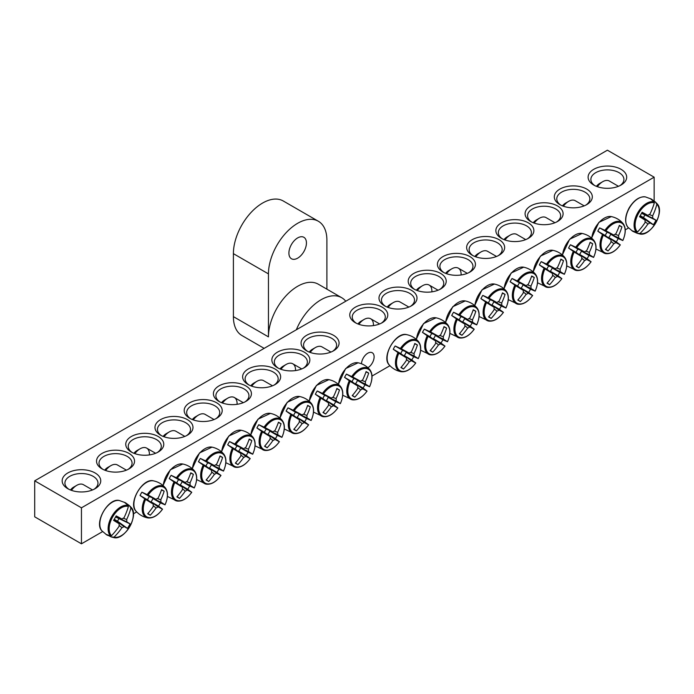 <?xml version="1.0" encoding="UTF-8"?>
<svg xmlns="http://www.w3.org/2000/svg" width="694" height="694" viewBox="0 0 694 694"><rect width="100%" height="100%" fill="white"/><g stroke="black" fill="none" stroke-linecap="round" stroke-linejoin="round"><path stroke-width="1.04" d="M103.033 469.413A16.526 9.543 180 0 1 99.008 463.176A16.526 9.543 180 0 1 109.218 454.362A16.526 9.543 180 0 1 127.228 456.426A16.526 9.543 180 0 1 132.068 463.176A16.526 9.543 180 0 1 128.043 469.413M628.564 227.944L625.242 229.853M389.933 365.712L372.01 376.061M136.701 511.912L133.387 513.829M102.617 531.595L81.45 543.81L34.7 516.822L34.7 480.829L81.45 507.826L654.147 177.178L607.397 150.19L34.7 480.829M128.98 453.39A19.007 10.974 0 0 0 102.096 453.39A19.007 10.974 0 0 0 102.096 468.91A19.007 10.974 0 0 0 128.98 468.91A19.007 10.974 0 0 0 128.98 453.39M158.197 436.517A19.007 10.974 0 0 0 131.322 436.517A19.007 10.974 0 0 0 131.322 452.037A19.007 10.974 0 0 0 158.197 452.037A19.007 10.974 0 0 0 158.197 436.517M216.641 402.78A19.007 10.974 0 0 0 189.757 402.78A19.007 10.974 0 0 0 189.757 418.3A19.007 10.974 0 0 0 216.641 418.3A19.007 10.974 0 0 0 216.641 402.78M275.076 369.043A19.007 10.974 0 0 0 248.192 369.043A19.007 10.974 0 0 0 248.192 384.563A19.007 10.974 0 0 0 275.076 384.563A19.007 10.974 0 0 0 275.076 369.043M333.519 335.306A19.007 10.974 0 0 0 306.635 335.306A19.007 10.974 0 0 0 306.635 350.826A19.007 10.974 0 0 0 333.519 350.826A19.007 10.974 0 0 0 333.519 335.306M530.65 221.49A19.007 10.974 0 0 0 557.534 221.49A19.007 10.974 0 0 0 557.534 205.971A19.007 10.974 0 0 0 530.65 205.971A19.007 10.974 0 0 0 530.65 221.49L530.65 221.49M472.206 255.227A19.007 10.974 0 0 0 499.09 255.227A19.007 10.974 0 0 0 499.09 239.708A19.007 10.974 0 0 0 472.206 239.708A19.007 10.974 0 0 0 472.206 255.227L472.206 255.227M413.771 288.964A19.007 10.974 0 0 0 440.655 288.964A19.007 10.974 0 0 0 440.655 273.445A19.007 10.974 0 0 0 413.771 273.445A19.007 10.974 0 0 0 413.771 288.964L413.771 288.964M355.337 322.71A19.007 10.974 0 0 0 382.212 322.71A19.007 10.974 0 0 0 382.212 307.19A19.007 10.974 0 0 0 355.337 307.19A19.007 10.974 0 0 0 355.328 322.71A19.007 10.974 0 0 0 355.337 322.71M593.76 185.055A19.285 11.13 0 0 0 621.035 185.055A19.285 11.13 0 0 0 621.035 169.31A19.285 11.13 0 0 0 593.76 169.31A19.285 11.13 0 0 0 593.76 185.055L593.76 185.055M67.812 488.706A19.285 11.13 0 0 0 95.087 488.706A19.285 11.13 0 0 0 95.087 472.961A19.285 11.13 0 0 0 67.812 472.961A19.285 11.13 0 0 0 67.812 488.706L67.812 488.706M384.554 305.837A19.007 10.974 0 0 0 411.438 305.837A19.007 10.974 0 0 0 411.429 290.318A19.007 10.974 0 0 0 384.554 290.318A19.007 10.974 0 0 0 384.554 305.837L384.554 305.837M442.989 272.1A19.007 10.974 0 0 0 469.873 272.1A19.007 10.974 0 0 0 469.873 256.58A19.007 10.974 0 0 0 442.989 256.58A19.007 10.974 0 0 0 442.989 272.1L442.989 272.1M501.432 238.363A19.007 10.974 0 0 0 528.308 238.363A19.007 10.974 0 0 0 528.308 222.843A19.007 10.974 0 0 0 501.432 222.843A19.007 10.974 0 0 0 501.432 238.363L501.432 238.363M559.867 204.617A19.007 10.974 0 0 0 586.751 204.617A19.007 10.974 0 0 0 586.751 189.098A19.007 10.974 0 0 0 559.867 189.098A19.007 10.974 0 0 0 559.867 204.617L559.867 204.617M304.293 352.17A19.007 10.974 0 0 0 277.418 352.17A19.007 10.974 0 0 0 277.418 367.69A19.007 10.974 0 0 0 304.293 367.69A19.007 10.974 0 0 0 304.293 352.17M245.858 385.916A19.007 10.974 0 0 0 218.974 385.916A19.007 10.974 0 0 0 218.974 401.436A19.007 10.974 0 0 0 245.858 401.436A19.007 10.974 0 0 0 245.858 385.916M187.423 419.653A19.007 10.974 0 0 0 160.54 419.653A19.007 10.974 0 0 0 160.54 435.173A19.007 10.974 0 0 0 187.423 435.173A19.007 10.974 0 0 0 187.423 419.653M132.259 452.549A16.526 9.543 180 0 1 128.234 446.303A16.526 9.543 180 0 1 138.436 437.489A16.526 9.543 180 0 1 156.445 439.554A16.526 9.543 180 0 1 161.286 446.303A16.526 9.543 180 0 1 157.26 452.549M161.476 435.676A16.526 9.543 180 0 1 157.451 429.439A16.526 9.543 180 0 1 167.653 420.616A16.526 9.543 180 0 1 185.662 422.689A16.526 9.543 180 0 1 190.503 429.439A16.526 9.543 180 0 1 186.478 435.676M190.694 418.812A16.526 9.543 180 0 1 186.669 412.566A16.526 9.543 180 0 1 196.87 403.752A16.526 9.543 180 0 1 214.888 405.817A16.526 9.543 180 0 1 219.729 412.566A16.526 9.543 180 0 1 215.704 418.812M219.911 401.939A16.526 9.543 180 0 1 215.886 395.693A16.526 9.543 180 0 1 226.088 386.879A16.526 9.543 180 0 1 244.106 388.952A16.526 9.543 180 0 1 248.946 395.693A16.526 9.543 180 0 1 244.921 401.939M249.129 385.066A16.526 9.543 180 0 1 245.103 378.829A16.526 9.543 180 0 1 255.314 370.015A16.526 9.543 180 0 1 273.323 372.079A16.526 9.543 180 0 1 278.164 378.829A16.526 9.543 180 0 1 274.139 385.066M278.355 368.202A16.526 9.543 180 0 1 274.33 361.956A16.526 9.543 180 0 1 284.531 353.142A16.526 9.543 180 0 1 302.541 355.207A16.526 9.543 180 0 1 307.381 361.956A16.526 9.543 180 0 1 303.356 368.202M307.572 351.329A16.526 9.543 180 0 1 303.547 345.092A16.526 9.543 180 0 1 313.749 336.269A16.526 9.543 180 0 1 331.758 338.342A16.526 9.543 180 0 1 336.607 345.092A16.526 9.543 180 0 1 332.573 351.329M560.804 205.129A16.526 9.543 180 0 1 556.779 198.883A16.526 9.543 180 0 1 573.305 189.341A16.526 9.543 180 0 1 589.839 198.883A16.526 9.543 180 0 1 585.814 205.129M531.587 221.993A16.526 9.543 180 0 1 527.561 215.756A16.526 9.543 180 0 1 544.087 206.213A16.526 9.543 180 0 1 560.622 215.756A16.526 9.543 180 0 1 556.588 221.993M502.369 238.866A16.526 9.543 180 0 1 498.344 232.62A16.526 9.543 180 0 1 514.87 223.078A16.526 9.543 180 0 1 531.396 232.62A16.526 9.543 180 0 1 527.371 238.866M473.143 255.739A16.526 9.543 180 0 1 469.118 249.493A16.526 9.543 180 0 1 485.653 239.951A16.526 9.543 180 0 1 502.178 249.493A16.526 9.543 180 0 1 498.153 255.739M443.926 272.603A16.526 9.543 180 0 1 439.901 266.366A16.526 9.543 180 0 1 456.435 256.823A16.526 9.543 180 0 1 472.961 266.366A16.526 9.543 180 0 1 468.936 272.603M414.708 289.476A16.526 9.543 180 0 1 410.683 283.23A16.526 9.543 180 0 1 427.209 273.688A16.526 9.543 180 0 1 443.744 283.23A16.526 9.543 180 0 1 439.718 289.476M385.491 306.34A16.526 9.543 180 0 1 381.466 300.103A16.526 9.543 180 0 1 397.992 290.56A16.526 9.543 180 0 1 414.518 300.103A16.526 9.543 180 0 1 410.492 306.34M361.487 363.786A8.935 5.153 -60 0 1 365.521 355.007A8.935 5.153 -60 0 1 372.262 352.76A8.935 5.153 -60 0 1 373.658 359.848A8.935 5.153 -60 0 1 367.907 367.725M356.274 323.213A16.526 9.543 180 0 1 352.248 316.976A16.526 9.543 180 0 1 368.774 307.433A16.526 9.543 180 0 1 385.3 316.976A16.526 9.543 180 0 1 381.275 323.213M68.862 489.27A16.526 9.543 180 0 1 64.924 483.085A16.526 9.543 180 0 1 81.45 473.542A16.526 9.543 180 0 1 97.975 483.085A16.526 9.543 180 0 1 94.037 489.27M594.81 185.61A16.526 9.543 180 0 1 590.872 179.425A16.526 9.543 180 0 1 607.397 169.883A16.526 9.543 180 0 1 623.923 179.425A16.526 9.543 180 0 1 619.985 185.61M81.45 507.826L81.45 543.81M654.147 200.956L654.147 177.178M107.822 535.404A18.591 10.731 -60 0 1 106.833 534.944A18.591 10.731 -60 0 1 106.685 534.857A18.591 10.731 -60 0 1 105.93 534.319L110.667 536.02L111.534 535.664A17.046 9.846 -60 0 1 112.697 516.865A17.046 9.846 -60 0 1 128.399 506.464L128.269 505.536L124.426 502.283A18.591 10.731 -60 0 1 125.267 502.664A18.591 10.731 -60 0 1 126.317 503.376L129.344 505.562L130.914 507.913A17.046 9.846 -60 0 1 129.752 526.711A17.046 9.846 -60 0 1 114.05 537.121L111.231 536.939L107.9 535.265M111.534 535.664A55.06 42.013 -60 0 0 119.212 526.087A5.465 3.158 -60 0 1 119.212 523.779A55.06 2.767 -145.9 0 1 113.59 520.379A54.323 41.449 -60 0 0 116.184 515.885A55.06 2.767 25.9 0 1 121.944 519.051A5.465 3.158 -60 0 1 123.948 517.898A55.06 42.013 -60 0 0 128.399 506.464M130.914 507.913A55.06 47.556 120 0 1 126.672 519.476A5.465 3.158 -60 0 1 126.672 521.784A55.06 2.767 25.9 0 1 130.073 523.901A54.323 46.923 120 0 1 127.479 528.394A55.06 2.767 -145.9 0 1 123.948 526.512A5.465 3.158 -60 0 1 121.944 527.666A55.06 47.556 120 0 1 114.05 537.121M123.168 518.201L126.672 519.476M71.439 490.346A13.221 7.634 -60 0 1 76.774 485.332A13.221 7.634 -60 0 1 83.384 484.672L92.519 489.947M76.774 485.332L73.659 487.127A8.814 5.092 120 0 0 70.467 489.981M114.128 519.511L123.948 526.512M121.944 527.666L119.09 525.271M119.212 523.779L113.937 519.823M126.672 521.784L115.698 516.787M115.881 516.457L121.944 519.051M130.073 523.901L115.594 516.978M127.479 528.394L117.486 521.194L118.839 518.852M114.241 519.32L117.486 521.194M650.373 198.631A18.591 10.731 -60 0 1 651.215 199.013A18.591 10.731 -60 0 1 651.362 199.091A18.591 10.731 -60 0 1 652.265 199.725L655.292 201.902L656.862 204.262A17.046 9.846 -60 0 1 655.691 223.06A17.046 9.846 -60 0 1 639.998 233.47L637.179 233.288L633.769 231.753A18.591 10.731 -60 0 1 632.633 231.206A18.591 10.731 -60 0 1 631.878 230.66L636.615 232.36L637.482 232.013A17.046 9.846 -60 0 1 638.645 213.214A17.046 9.846 -60 0 1 654.347 202.804L654.216 201.885L650.373 198.631M656.862 204.262A55.06 47.556 120 0 1 652.62 215.825A5.465 3.158 -60 0 1 652.62 218.133A55.06 2.767 25.9 0 1 656.021 220.25A54.323 46.923 120 0 1 653.427 224.743A55.06 2.767 -145.9 0 1 649.888 222.861A5.465 3.158 -60 0 1 647.892 224.015A55.06 47.556 120 0 1 639.998 233.47M647.892 224.015L645.038 221.62M637.482 232.013A55.06 42.013 -60 0 0 645.16 222.436A5.465 3.158 -60 0 1 645.16 220.128A55.06 2.767 -145.9 0 1 639.538 216.728A54.323 41.449 -60 0 0 642.132 212.234A55.06 2.767 25.9 0 1 647.892 215.4A5.465 3.158 -60 0 1 649.888 214.246A55.06 42.013 -60 0 0 654.347 202.804M597.387 186.695A13.221 7.634 -60 0 1 602.722 181.681A13.221 7.634 -60 0 1 609.332 181.021L618.467 186.296M602.722 181.681L599.607 183.476A8.814 5.092 120 0 0 596.415 186.33M641.829 212.806L647.892 215.4M649.116 214.55L652.62 215.825M652.62 218.133L641.646 213.136M645.16 220.128L639.885 216.172M640.076 215.851L649.888 222.861M656.021 220.25L641.542 213.318M653.427 224.743L643.433 217.543L644.787 215.192M640.189 215.669L643.433 217.543M393.255 349.256A18.591 10.731 -60 0 1 394.149 347.59A18.591 10.731 -60 0 1 395.146 345.985L401.375 348.856A17.046 9.846 -60 0 1 417.068 341.144A17.046 9.846 -60 0 1 418.239 358.59L413.641 356.664A18.591 10.731 -60 0 1 411.75 359.934L415.723 362.953A17.046 9.846 -60 0 1 400.022 370.674A17.046 9.846 -60 0 1 398.859 353.22L393.255 349.256L400.88 353.654A3.765 2.169 -60 0 1 402.763 350.383L409.269 353.168A5.465 3.158 -60 0 1 411.264 352.014A55.06 42.013 -60 0 0 414.804 343.478A54.323 2.733 25.9 0 1 417.398 344.979A55.06 47.556 120 0 1 413.997 353.593A5.465 3.158 -60 0 1 413.997 355.901A55.06 2.767 25.9 0 1 418.239 358.59L418.04 358.555M413.997 355.901L406.016 352.266A3.765 2.169 -60 0 1 404.134 355.536L411.75 359.934M413.641 356.664L406.016 352.266M401.375 348.856A55.06 2.767 25.9 0 1 409.269 353.168M415.593 362.806L415.723 362.953A55.06 2.767 -145.9 0 1 411.264 360.628A5.465 3.158 -60 0 1 409.269 361.782A55.06 47.556 120 0 1 403.509 369.034A54.323 2.733 -145.9 0 1 400.915 367.534A55.06 42.013 -60 0 0 406.537 360.203A5.465 3.158 -60 0 1 406.537 357.896A55.06 2.767 -145.9 0 1 398.859 353.22M404.134 355.536L411.264 360.628M358.867 324.315A13.221 7.634 -60 0 1 364.098 319.448A13.221 7.634 -60 0 1 370.709 318.789A13.221 7.634 -60 0 1 373.424 325.59M364.098 319.448L360.984 321.244A8.814 5.092 120 0 0 357.913 323.951M406.537 357.896L400.88 353.654M409.269 361.782L406.415 359.388M410.492 352.318L413.997 353.593M403.509 369.034L401.115 367.308M417.398 344.979L414.708 343.764M402.763 350.383L395.146 345.985M422.473 332.383A18.591 10.731 -60 0 1 423.375 330.726A18.591 10.731 -60 0 1 424.364 329.121L430.592 331.984A17.046 9.846 -60 0 1 446.294 324.272A17.046 9.846 -60 0 1 447.457 341.726L442.859 339.8A18.591 10.731 -60 0 1 440.968 343.062L444.941 346.08A17.046 9.846 -60 0 1 429.239 353.801A17.046 9.846 -60 0 1 428.077 336.347L422.473 332.383L430.098 336.79A3.765 2.169 -60 0 1 431.98 333.519L438.487 336.295A5.465 3.158 -60 0 1 440.49 335.141A55.06 42.013 -60 0 0 444.021 326.614A54.323 2.733 25.9 0 1 446.615 328.106A55.06 47.556 120 0 1 443.214 336.72A5.465 3.158 -60 0 1 443.214 339.028A55.06 2.767 25.9 0 1 447.457 341.726L447.266 341.682M443.214 339.028L435.233 335.393A3.765 2.169 -60 0 1 433.351 338.663L440.968 343.062M442.859 339.8L435.233 335.393M430.592 331.984A55.06 2.767 25.9 0 1 438.487 336.295M444.811 345.933L444.941 346.08A55.06 2.767 -145.9 0 1 440.49 343.756A5.465 3.158 -60 0 1 438.487 344.909A55.06 47.556 120 0 1 432.726 352.162A54.323 2.733 -145.9 0 1 430.133 350.67A55.06 42.013 -60 0 0 435.754 343.339A5.465 3.158 -60 0 1 435.754 341.032A55.06 2.767 -145.9 0 1 428.077 336.347M433.351 338.663L440.49 343.756M388.085 307.442A13.221 7.634 -60 0 1 393.316 302.575A13.221 7.634 -60 0 1 399.926 301.925L408.861 307.078M393.316 302.575L390.202 304.38A8.814 5.092 120 0 0 387.131 307.086M435.754 341.032L430.098 336.79M438.487 344.909L435.632 342.515M439.71 335.445L443.214 336.72M432.726 352.162L430.332 350.435M446.615 328.106L443.926 326.9M431.98 333.519L424.364 329.121M451.699 315.518A18.591 10.731 -60 0 1 452.592 313.853A18.591 10.731 -60 0 1 453.581 312.248L459.818 315.119A17.046 9.846 -60 0 1 475.511 307.399A17.046 9.846 -60 0 1 476.674 324.853L472.076 322.927A18.591 10.731 -60 0 1 470.185 326.197L474.158 329.216A17.046 9.846 -60 0 1 458.465 336.928A17.046 9.846 -60 0 1 457.294 319.483L451.699 315.518L459.315 319.917A3.765 2.169 -60 0 1 461.206 316.646L467.704 319.431A5.465 3.158 -60 0 1 469.708 318.277A55.06 42.013 -60 0 0 473.239 309.741A54.323 2.733 25.9 0 1 475.832 311.242A55.06 47.556 120 0 1 472.441 319.847A5.465 3.158 -60 0 1 472.441 322.163A55.06 2.767 25.9 0 1 476.674 324.853L476.483 324.818M472.441 322.163L464.459 318.529A3.765 2.169 -60 0 1 462.568 321.799L470.185 326.197M472.076 322.927L464.459 318.529M459.818 315.119A55.06 2.767 25.9 0 1 467.704 319.431M474.028 329.069L474.158 329.216A55.06 2.767 -145.9 0 1 469.708 326.891A5.465 3.158 -60 0 1 467.704 328.045A55.06 47.556 120 0 1 461.944 335.297A54.323 2.733 -145.9 0 1 459.35 333.797A55.06 42.013 -60 0 0 464.971 326.466A5.465 3.158 -60 0 1 464.971 324.159A55.06 2.767 -145.9 0 1 457.294 319.483M462.568 321.799L469.708 326.891M417.302 290.578A13.221 7.634 -60 0 1 422.533 285.711A13.221 7.634 -60 0 1 429.152 285.052A13.221 7.634 -60 0 1 431.868 291.853M422.533 285.711L419.419 287.507A8.814 5.092 120 0 0 416.348 290.213M464.971 324.159L459.315 319.917M467.704 328.045L464.85 325.642M468.936 318.581L472.441 319.847M461.944 335.297L459.549 333.571M475.832 311.242L473.143 310.027M461.206 316.646L453.581 312.248M480.916 298.646A18.591 10.731 -60 0 1 481.81 296.989A18.591 10.731 -60 0 1 482.798 295.375L489.036 298.247A17.046 9.846 -60 0 1 504.729 290.534A17.046 9.846 -60 0 1 505.891 307.98L501.294 306.054A18.591 10.731 -60 0 1 499.411 309.324L503.376 312.343A17.046 9.846 -60 0 1 487.682 320.064A17.046 9.846 -60 0 1 486.511 302.61L480.916 298.646L488.533 303.044A3.765 2.169 -60 0 1 490.424 299.782L496.93 302.558A5.465 3.158 -60 0 1 498.925 301.404A55.06 42.013 -60 0 0 502.465 292.868A54.323 2.733 25.9 0 1 505.059 294.369A55.06 47.556 120 0 1 501.658 302.983A5.465 3.158 -60 0 1 501.658 305.291A55.06 2.767 25.9 0 1 505.891 307.98L505.7 307.945M501.658 305.291L493.677 301.656A3.765 2.169 -60 0 1 491.786 304.926L499.411 309.324M501.294 306.054L493.677 301.656M489.036 298.247A55.06 2.767 25.9 0 1 496.93 302.558M503.245 312.196L503.376 312.343A55.06 2.767 -145.9 0 1 498.925 310.018A5.465 3.158 -60 0 1 496.93 311.172A55.06 47.556 120 0 1 491.17 318.425A54.323 2.733 -145.9 0 1 488.576 316.924A55.06 42.013 -60 0 0 494.197 309.593A5.465 3.158 -60 0 1 494.197 307.286A55.06 2.767 -145.9 0 1 486.511 302.61M491.786 304.926L498.925 310.018M446.528 273.705A13.221 7.634 -60 0 1 451.759 268.838A13.221 7.634 -60 0 1 458.37 268.179A13.221 7.634 -60 0 1 461.085 274.98M451.759 268.838L448.636 270.634A8.814 5.092 120 0 0 445.565 273.341M494.197 307.286L488.533 303.044M496.93 311.172L494.067 308.778M498.153 301.708L501.658 302.983M491.17 318.425L488.776 316.698M505.059 294.369L502.361 293.154M490.424 299.782L482.798 295.375M510.133 281.781A18.591 10.731 -60 0 1 511.027 280.116A18.591 10.731 -60 0 1 512.025 278.511L518.253 281.382A17.046 9.846 -60 0 1 533.946 273.662A17.046 9.846 -60 0 1 535.117 291.116L530.511 289.19A18.591 10.731 -60 0 1 528.628 292.452L532.593 295.479A17.046 9.846 -60 0 1 516.9 303.191A17.046 9.846 -60 0 1 515.737 285.737L510.133 281.781L517.75 286.18A3.765 2.169 -60 0 1 519.641 282.909L526.147 285.694A5.465 3.158 -60 0 1 528.143 284.531A55.06 42.013 -60 0 0 531.682 276.004A54.323 2.733 25.9 0 1 534.276 277.496A55.06 47.556 120 0 1 530.875 286.11A5.465 3.158 -60 0 1 530.875 288.418A55.06 2.767 25.9 0 1 535.117 291.116L534.918 291.081M530.875 288.418L522.894 284.783A3.765 2.169 -60 0 1 521.003 288.053L528.628 292.452M530.511 289.19L522.894 284.783M518.253 281.382A55.06 2.767 25.9 0 1 526.147 285.694M532.471 295.323L532.593 295.479A55.06 2.767 -145.9 0 1 528.143 293.154A5.465 3.158 -60 0 1 526.147 294.308A55.06 47.556 120 0 1 520.387 301.552A54.323 2.733 -145.9 0 1 517.793 300.06A55.06 42.013 -60 0 0 523.415 292.729A5.465 3.158 -60 0 1 523.415 290.422A55.06 2.767 -145.9 0 1 515.737 285.737M521.003 288.053L528.143 293.154M475.746 256.832A13.221 7.634 -60 0 1 480.977 251.965A13.221 7.634 -60 0 1 487.587 251.315L496.522 256.468M480.977 251.965L477.862 253.77A8.814 5.092 120 0 0 474.791 256.476M523.415 290.422L517.75 286.18M526.147 294.308L523.293 291.905M527.371 284.835L530.875 286.11M520.387 301.552L517.993 299.834M534.276 277.496L531.587 276.29M519.641 282.909L512.025 278.511M539.351 264.908A18.591 10.731 -60 0 1 540.244 263.243A18.591 10.731 -60 0 1 541.242 261.638L547.471 264.509A17.046 9.846 -60 0 1 563.164 256.789A17.046 9.846 -60 0 1 564.335 274.243L559.737 272.317A18.591 10.731 -60 0 1 557.846 275.587L561.819 278.606A17.046 9.846 -60 0 1 546.117 286.318A17.046 9.846 -60 0 1 544.955 268.873L539.351 264.908L546.976 269.307A3.765 2.169 -60 0 1 548.859 266.036L555.365 268.821A5.465 3.158 -60 0 1 557.36 267.667A55.06 42.013 -60 0 0 560.899 259.131A54.323 2.733 25.9 0 1 563.493 260.632A55.06 47.556 120 0 1 560.093 269.246A5.465 3.158 -60 0 1 560.093 271.554A55.06 2.767 25.9 0 1 564.335 274.243L564.135 274.208M560.093 271.554L552.112 267.919A3.765 2.169 -60 0 1 550.229 271.189L557.846 275.587M559.737 272.317L552.112 267.919M547.471 264.509A55.06 2.767 25.9 0 1 555.365 268.821M561.689 278.459L561.819 278.606A55.06 2.767 -145.9 0 1 557.36 276.281A5.465 3.158 -60 0 1 555.365 277.435A55.06 47.556 120 0 1 549.605 284.687A54.323 2.733 -145.9 0 1 547.011 283.187A55.06 42.013 -60 0 0 552.632 275.856A5.465 3.158 -60 0 1 552.632 273.549A55.06 2.767 -145.9 0 1 544.955 268.873M550.229 271.189L557.36 276.281M504.963 239.968A13.221 7.634 -60 0 1 510.194 235.101A13.221 7.634 -60 0 1 516.804 234.442L525.74 239.603M510.194 235.101L507.08 236.897A8.814 5.092 120 0 0 504.009 239.603M552.632 273.549L546.976 269.307M555.365 277.435L552.511 275.041M556.588 267.971L560.093 269.246M549.605 284.687L547.21 282.961M563.493 260.632L560.804 259.417M548.859 266.036L541.242 261.638M568.568 248.036A18.591 10.731 -60 0 1 569.47 246.379A18.591 10.731 -60 0 1 570.459 244.774L576.688 247.637A17.046 9.846 -60 0 1 592.39 239.924A17.046 9.846 -60 0 1 593.552 257.379L588.954 255.444A18.591 10.731 -60 0 1 587.063 258.715L591.036 261.733A17.046 9.846 -60 0 1 575.335 269.454A17.046 9.846 -60 0 1 574.172 252L568.568 248.036L576.194 252.443A3.765 2.169 -60 0 1 578.076 249.172L584.582 251.948A5.465 3.158 -60 0 1 586.586 250.794A55.06 42.013 -60 0 0 590.117 242.267A54.323 2.733 25.9 0 1 592.711 243.759A55.06 47.556 120 0 1 589.31 252.373A5.465 3.158 -60 0 1 589.31 254.681A55.06 2.767 25.9 0 1 593.552 257.379L593.361 257.335M589.31 254.681L581.329 251.046A3.765 2.169 -60 0 1 579.447 254.316L587.063 258.715M588.954 255.444L581.329 251.046M576.688 247.637A55.06 2.767 25.9 0 1 584.582 251.948M590.906 261.586L591.036 261.733A55.06 2.767 -145.9 0 1 586.586 259.409A5.465 3.158 -60 0 1 584.582 260.562A55.06 47.556 120 0 1 578.822 267.815A54.323 2.733 -145.9 0 1 576.228 266.322A55.06 42.013 -60 0 0 581.85 258.992A5.465 3.158 -60 0 1 581.85 256.685A55.06 2.767 -145.9 0 1 574.172 252M579.447 254.316L586.586 259.409M534.18 223.095A13.221 7.634 -60 0 1 539.412 218.228A13.221 7.634 -60 0 1 546.022 217.578L554.957 222.731M539.412 218.228L536.297 220.024A8.814 5.092 120 0 0 533.226 222.739M581.85 256.685L576.194 252.443M584.582 260.562L581.728 258.168M585.805 251.098L589.31 252.373M578.822 267.815L576.428 266.088M592.711 243.759L590.021 242.553M578.076 249.172L570.459 244.774M597.794 231.171A18.591 10.731 -60 0 1 598.688 229.506A18.591 10.731 -60 0 1 599.677 227.901L605.914 230.772A17.046 9.846 -60 0 1 621.607 223.052A17.046 9.846 -60 0 1 622.77 240.506L618.172 238.58A18.591 10.731 -60 0 1 616.281 241.85L620.254 244.869A17.046 9.846 -60 0 1 604.561 252.581A17.046 9.846 -60 0 1 603.39 235.136L597.794 231.171L605.411 235.57A3.765 2.169 -60 0 1 607.302 232.299L613.8 235.084A5.465 3.158 -60 0 1 615.804 233.93A55.06 42.013 -60 0 0 619.343 225.394A54.323 2.733 25.9 0 1 621.928 226.895A55.06 47.556 120 0 1 618.536 235.5A5.465 3.158 -60 0 1 618.536 237.808A55.06 2.767 25.9 0 1 622.77 240.506L622.579 240.471M618.536 237.808L610.555 234.182A3.765 2.169 -60 0 1 608.664 237.443L616.281 241.85M618.172 238.58L610.555 234.182M605.914 230.772A55.06 2.767 25.9 0 1 613.8 235.084M620.124 244.713L620.254 244.869A55.06 2.767 -145.9 0 1 615.804 242.544A5.465 3.158 -60 0 1 613.8 243.698A55.06 47.556 120 0 1 608.048 250.95A54.323 2.733 -145.9 0 1 605.454 249.45A55.06 42.013 -60 0 0 611.076 242.119A5.465 3.158 -60 0 1 611.076 239.812A55.06 2.767 -145.9 0 1 603.39 235.136M608.664 237.443L615.804 242.544M563.398 206.231A13.221 7.634 -60 0 1 568.629 201.355A13.221 7.634 -60 0 1 575.248 200.705L584.183 205.866M568.629 201.355L565.515 203.16A8.814 5.092 120 0 0 562.444 205.866M611.076 239.812L605.411 235.57M613.8 243.698L610.946 241.295M615.031 234.225L618.536 235.5M608.048 250.95L605.645 249.224M621.928 226.895L619.239 225.68M607.302 232.299L599.677 227.901M344.554 377.371A18.591 10.731 -60 0 1 345.456 375.714A18.591 10.731 -60 0 1 346.445 374.101L352.673 376.972A17.046 9.846 -60 0 1 368.375 369.26A17.046 9.846 -60 0 1 369.538 386.705L364.94 384.78A18.591 10.731 -60 0 1 363.049 388.05L367.022 391.069A17.046 9.846 -60 0 1 351.32 398.79A17.046 9.846 -60 0 1 350.158 381.336L344.554 377.371L352.179 381.769A3.765 2.169 -60 0 1 354.061 378.499L360.568 381.284A5.465 3.158 -60 0 1 362.572 380.13A55.06 42.013 -60 0 0 366.102 371.594A54.323 2.733 25.9 0 1 368.696 373.094A55.06 47.556 120 0 1 365.296 381.709A5.465 3.158 -60 0 1 365.296 384.016A55.06 2.767 25.9 0 1 369.538 386.705L369.347 386.671M365.296 384.016L357.315 380.381A3.765 2.169 -60 0 1 355.432 383.652L363.049 388.05M364.94 384.78L357.315 380.381M352.673 376.972A55.06 2.767 25.9 0 1 360.568 381.284M366.892 390.922L367.022 391.069A55.06 2.767 -145.9 0 1 362.572 388.744A5.465 3.158 -60 0 1 360.568 389.898A55.06 47.556 120 0 1 354.808 397.15A54.323 2.733 -145.9 0 1 352.214 395.649A55.06 42.013 -60 0 0 357.835 388.319A5.465 3.158 -60 0 1 357.835 386.011A55.06 2.767 -145.9 0 1 350.158 381.336M355.432 383.652L362.572 388.744M310.166 352.431A13.221 7.634 -60 0 1 315.397 347.564A13.221 7.634 -60 0 1 322.007 346.905L330.943 352.066M315.397 347.564L312.283 349.36A8.814 5.092 120 0 0 309.212 352.066M357.835 386.011L352.179 381.769M360.568 389.898L357.714 387.504M361.791 380.433L365.296 381.709M354.808 397.15L352.413 395.424M368.696 373.094L366.007 371.88M354.061 378.499L346.445 374.101M315.336 394.244A18.591 10.731 -60 0 1 316.23 392.578A18.591 10.731 -60 0 1 317.227 390.974L323.456 393.845A17.046 9.846 -60 0 1 339.158 386.124A17.046 9.846 -60 0 1 340.32 403.578L335.723 401.653A18.591 10.731 -60 0 1 333.831 404.923L337.805 407.942A17.046 9.846 -60 0 1 322.103 415.654A17.046 9.846 -60 0 1 320.94 398.2L315.336 394.244L322.962 398.642A3.765 2.169 -60 0 1 324.844 395.372L331.35 398.156A5.465 3.158 -60 0 1 333.346 397.003A55.06 42.013 -60 0 0 336.885 388.467A54.323 2.733 25.9 0 1 339.479 389.967A55.06 47.556 120 0 1 336.078 398.573A5.465 3.158 -60 0 1 336.078 400.88A55.06 2.767 25.9 0 1 340.32 403.578L340.129 403.544M336.078 400.88L328.097 397.254A3.765 2.169 -60 0 1 326.215 400.516L333.831 404.923M335.723 401.653L328.097 397.254M323.456 393.845A55.06 2.767 25.9 0 1 331.35 398.156M337.674 407.786L337.805 407.942A55.06 2.767 -145.9 0 1 333.346 405.617A5.465 3.158 -60 0 1 331.35 406.771A55.06 47.556 120 0 1 325.59 414.023A54.323 2.733 -145.9 0 1 322.996 412.522A55.06 42.013 -60 0 0 328.618 405.192A5.465 3.158 -60 0 1 328.618 402.884A55.06 2.767 -145.9 0 1 320.94 398.2M326.215 400.516L333.346 405.617M280.949 369.303A13.221 7.634 -60 0 1 286.18 364.428A13.221 7.634 -60 0 1 292.79 363.777A13.221 7.634 -60 0 1 295.505 370.57M286.18 364.428L283.065 366.232A8.814 5.092 120 0 0 279.994 368.939M328.618 402.884L322.962 398.642M331.35 406.771L328.496 404.368M332.573 397.298L336.078 398.573M325.59 414.023L323.196 412.297M339.479 389.967L336.79 388.753M324.844 395.372L317.227 390.974M286.119 411.108A18.591 10.731 -60 0 1 287.012 409.451A18.591 10.731 -60 0 1 288.01 407.846L294.239 410.709A17.046 9.846 -60 0 1 309.932 402.997A17.046 9.846 -60 0 1 311.103 420.451L306.496 418.517A18.591 10.731 -60 0 1 304.614 421.787L308.578 424.806A17.046 9.846 -60 0 1 292.885 432.527A17.046 9.846 -60 0 1 291.723 415.073L286.119 411.108L293.736 415.515A3.765 2.169 -60 0 1 295.627 412.245L302.133 415.021A5.465 3.158 -60 0 1 304.128 413.867A55.06 42.013 -60 0 0 307.668 405.339A54.323 2.733 25.9 0 1 310.261 406.831A55.06 47.556 120 0 1 306.861 415.446A5.465 3.158 -60 0 1 306.861 417.753A55.06 2.767 25.9 0 1 311.103 420.451L310.903 420.408M306.861 417.753L298.88 414.118A3.765 2.169 -60 0 1 296.989 417.389L304.614 421.787M306.496 418.517L298.88 414.118M294.239 410.709A55.06 2.767 25.9 0 1 302.133 415.021M308.457 424.659L308.578 424.806A55.06 2.767 -145.9 0 1 304.128 422.481A5.465 3.158 -60 0 1 302.133 423.635A55.06 47.556 120 0 1 296.373 430.887A54.323 2.733 -145.9 0 1 293.779 429.395A55.06 42.013 -60 0 0 299.4 422.065A5.465 3.158 -60 0 1 299.4 419.757A55.06 2.767 -145.9 0 1 291.723 415.073M296.989 417.389L304.128 422.481M251.731 386.168A13.221 7.634 -60 0 1 256.962 381.301A13.221 7.634 -60 0 1 263.573 380.65L272.508 385.803M256.962 381.301L253.848 383.097A8.814 5.092 120 0 0 250.777 385.812M299.4 419.757L293.736 415.515M302.133 423.635L299.279 421.241M303.356 414.171L306.861 415.446M296.373 430.887L293.978 429.161M310.261 406.831L307.572 405.626M295.627 412.245L288.01 407.846M256.901 427.981A18.591 10.731 -60 0 1 257.795 426.316A18.591 10.731 -60 0 1 258.784 424.711L265.021 427.582A17.046 9.846 -60 0 1 280.714 419.861A17.046 9.846 -60 0 1 281.877 437.315L277.279 435.39A18.591 10.731 -60 0 1 275.397 438.66L279.361 441.679A17.046 9.846 -60 0 1 263.668 449.391A17.046 9.846 -60 0 1 262.497 431.946L256.901 427.981L264.518 432.379A3.765 2.169 -60 0 1 266.409 429.109L272.916 431.894A5.465 3.158 -60 0 1 274.911 430.74A55.06 42.013 -60 0 0 278.45 422.204A54.323 2.733 25.9 0 1 281.044 423.704A55.06 47.556 120 0 1 277.643 432.319A5.465 3.158 -60 0 1 277.643 434.626A55.06 2.767 25.9 0 1 281.877 437.315L281.686 437.281M277.643 434.626L269.662 430.991A3.765 2.169 -60 0 1 267.771 434.262L275.397 438.66M277.279 435.39L269.662 430.991M265.021 427.582A55.06 2.767 25.9 0 1 272.916 431.894M279.231 441.531L279.361 441.679A55.06 2.767 -145.9 0 1 274.911 439.354A5.465 3.158 -60 0 1 272.916 440.508A55.06 47.556 120 0 1 267.155 447.76A54.323 2.733 -145.9 0 1 264.561 446.259A55.06 42.013 -60 0 0 270.183 438.929A5.465 3.158 -60 0 1 270.183 436.621A55.06 2.767 -145.9 0 1 262.497 431.946M267.771 434.262L274.911 439.354M222.514 403.041A13.221 7.634 -60 0 1 227.745 398.174A13.221 7.634 -60 0 1 234.355 397.515A13.221 7.634 -60 0 1 237.07 404.316M227.745 398.174L224.622 399.97A8.814 5.092 120 0 0 221.551 402.676M270.183 436.621L264.518 432.379M272.916 440.508L270.053 438.114M274.139 431.043L277.643 432.319M267.155 447.76L264.761 446.034M281.044 423.704L278.346 422.49M266.409 429.109L258.784 424.711M227.684 444.854A18.591 10.731 -60 0 1 228.578 443.188A18.591 10.731 -60 0 1 229.567 441.584L235.804 444.455A17.046 9.846 -60 0 1 251.497 436.734A17.046 9.846 -60 0 1 252.659 454.188L248.062 452.262A18.591 10.731 -60 0 1 246.17 455.524L250.144 458.552A17.046 9.846 -60 0 1 234.451 466.264A17.046 9.846 -60 0 1 233.279 448.81L227.684 444.854L235.301 449.252A3.765 2.169 -60 0 1 237.192 445.982L243.689 448.766A5.465 3.158 -60 0 1 245.693 447.604A55.06 42.013 -60 0 0 249.224 439.076A54.323 2.733 25.9 0 1 251.818 440.569A55.06 47.556 120 0 1 248.426 449.183A5.465 3.158 -60 0 1 248.426 451.49A55.06 2.767 25.9 0 1 252.659 454.188L252.469 454.154M248.426 451.49L240.445 447.856A3.765 2.169 -60 0 1 238.554 451.126L246.17 455.524M248.062 452.262L240.445 447.856M235.804 444.455A55.06 2.767 25.9 0 1 243.689 448.766M250.013 458.396L250.144 458.552A55.06 2.767 -145.9 0 1 245.693 456.227A5.465 3.158 -60 0 1 243.689 457.381A55.06 47.556 120 0 1 237.938 464.624A54.323 2.733 -145.9 0 1 235.344 463.132A55.06 42.013 -60 0 0 240.965 455.802A5.465 3.158 -60 0 1 240.965 453.494A55.06 2.767 -145.9 0 1 233.279 448.81M238.554 451.126L245.693 456.227M193.288 419.905A13.221 7.634 -60 0 1 198.519 415.038A13.221 7.634 -60 0 1 205.138 414.387L214.073 419.54M198.519 415.038L195.404 416.842A8.814 5.092 120 0 0 192.333 419.549M240.965 453.494L235.301 449.252M243.689 457.381L240.835 454.978M244.921 447.908L248.426 449.183M237.938 464.624L235.535 462.907M251.818 440.569L249.129 439.363M237.192 445.982L229.567 441.584M198.458 461.718A18.591 10.731 -60 0 1 199.36 460.061A18.591 10.731 -60 0 1 200.349 458.448L206.578 461.319A17.046 9.846 -60 0 1 222.28 453.607A17.046 9.846 -60 0 1 223.442 471.053L218.844 469.127A18.591 10.731 -60 0 1 216.953 472.397L220.926 475.416A17.046 9.846 -60 0 1 205.224 483.137A17.046 9.846 -60 0 1 204.062 465.683L198.458 461.718L206.083 466.116A3.765 2.169 -60 0 1 207.966 462.855L214.472 465.631A5.465 3.158 -60 0 1 216.476 464.477A55.06 42.013 -60 0 0 220.007 455.941A54.323 2.733 25.9 0 1 222.601 457.441A55.06 47.556 120 0 1 219.2 466.056A5.465 3.158 -60 0 1 219.2 468.363A55.06 2.767 25.9 0 1 223.442 471.053L223.251 471.018M219.2 468.363L211.219 464.728A3.765 2.169 -60 0 1 209.336 467.999L216.953 472.397M218.844 469.127L211.219 464.728M206.578 461.319A55.06 2.767 25.9 0 1 214.472 465.631M220.796 475.269L220.926 475.416A55.06 2.767 -145.9 0 1 216.476 473.091A5.465 3.158 -60 0 1 214.472 474.245A55.06 47.556 120 0 1 208.712 481.497A54.323 2.733 -145.9 0 1 206.118 479.996A55.06 42.013 -60 0 0 211.739 472.666A5.465 3.158 -60 0 1 211.739 470.359A55.06 2.767 -145.9 0 1 204.062 465.683M209.336 467.999L216.476 473.091M164.07 436.778A13.221 7.634 -60 0 1 169.301 431.911A13.221 7.634 -60 0 1 175.912 431.252L184.847 436.413M169.301 431.911L166.187 433.707A8.814 5.092 120 0 0 163.116 436.413M211.739 470.359L206.083 466.116M214.472 474.245L211.618 471.851M215.695 464.78L219.2 466.056M208.712 481.497L206.318 479.771M222.601 457.441L219.911 456.227M207.966 462.855L200.349 458.448M169.241 478.591A18.591 10.731 -60 0 1 170.134 476.925A18.591 10.731 -60 0 1 171.132 475.321L177.36 478.192A17.046 9.846 -60 0 1 193.053 470.471A17.046 9.846 -60 0 1 194.225 487.925L189.627 486A18.591 10.731 -60 0 1 187.736 489.27L191.709 492.289A17.046 9.846 -60 0 1 176.007 500.001A17.046 9.846 -60 0 1 174.845 482.556L169.241 478.591L176.866 482.989A3.765 2.169 -60 0 1 178.748 479.719L185.255 482.504A5.465 3.158 -60 0 1 187.25 481.35A55.06 42.013 -60 0 0 190.789 472.814A54.323 2.733 25.9 0 1 193.383 474.314A55.06 47.556 120 0 1 189.983 482.92A5.465 3.158 -60 0 1 189.983 485.236A55.06 2.767 25.9 0 1 194.225 487.925L194.025 487.891M189.983 485.236L182.002 481.601A3.765 2.169 -60 0 1 180.119 484.872L187.736 489.27M189.627 486L182.002 481.601M177.36 478.192A55.06 2.767 25.9 0 1 185.255 482.504M191.579 492.141L191.709 492.289A55.06 2.767 -145.9 0 1 187.25 489.964A5.465 3.158 -60 0 1 185.255 491.118A55.06 47.556 120 0 1 179.494 498.37A54.323 2.733 -145.9 0 1 176.901 496.869A55.06 42.013 -60 0 0 182.522 489.539A5.465 3.158 -60 0 1 182.522 487.231A55.06 2.767 -145.9 0 1 174.845 482.556M180.119 484.872L187.25 489.964M134.853 453.65A13.221 7.634 -60 0 1 140.084 448.784A13.221 7.634 -60 0 1 146.694 448.124A13.221 7.634 -60 0 1 149.41 454.917M140.084 448.784L136.97 450.579A8.814 5.092 120 0 0 133.899 453.286M182.522 487.231L176.866 482.989M185.255 491.118L182.401 488.715M186.478 481.653L189.983 482.92M179.494 498.37L177.1 496.644M193.383 474.314L190.694 473.1M178.748 479.719L171.132 475.321M140.023 495.455A18.591 10.731 -60 0 1 140.917 493.798A18.591 10.731 -60 0 1 141.914 492.193L148.143 495.056A17.046 9.846 -60 0 1 163.836 487.344A17.046 9.846 -60 0 1 165.007 504.798L160.401 502.864A18.591 10.731 -60 0 1 158.518 506.134L162.483 509.153A17.046 9.846 -60 0 1 146.79 516.874A17.046 9.846 -60 0 1 145.627 499.42L140.023 495.455L147.64 499.862A3.765 2.169 -60 0 1 149.531 496.592L156.037 499.368A5.465 3.158 -60 0 1 158.032 498.214A55.06 42.013 -60 0 0 161.572 489.686A54.323 2.733 25.9 0 1 164.166 491.179A55.06 47.556 120 0 1 160.765 499.793A5.465 3.158 -60 0 1 160.765 502.1A55.06 2.767 25.9 0 1 165.007 504.798L164.808 504.755M160.765 502.1L152.784 498.466A3.765 2.169 -60 0 1 150.893 501.736L158.518 506.134M160.401 502.864L152.784 498.466M148.143 495.056A55.06 2.767 25.9 0 1 156.037 499.368M162.361 509.006L162.483 509.153A55.06 2.767 -145.9 0 1 158.032 506.828A5.465 3.158 -60 0 1 156.037 507.982A55.06 47.556 120 0 1 150.277 515.234A54.323 2.733 -145.9 0 1 147.683 513.742A55.06 42.013 -60 0 0 153.305 506.412A5.465 3.158 -60 0 1 153.305 504.104A55.06 2.767 -145.9 0 1 145.627 499.42M150.893 501.736L158.032 506.828M105.635 470.515A13.221 7.634 -60 0 1 110.867 465.648A13.221 7.634 -60 0 1 117.477 464.997L126.412 470.15M110.867 465.648L107.752 467.452A8.814 5.092 120 0 0 104.673 470.159M153.305 504.104L147.64 499.862M156.037 507.982L153.174 505.588M157.26 498.518L160.765 499.793M150.277 515.234L147.883 513.508M164.166 491.179L161.476 489.973M149.531 496.592L141.914 492.193M288.904 253.093A12.397 7.157 120 0 0 291.471 258.767A12.397 7.157 120 0 0 303.868 251.61A12.397 7.157 120 0 0 303.868 237.296A12.397 7.157 120 0 0 294.317 240.618A12.397 7.157 120 0 0 288.904 253.093M345.768 301.239A41.319 23.856 120 0 0 341.708 297.717L318.338 284.219A41.319 23.856 120 0 0 286.492 295.297A41.319 23.856 120 0 0 268.457 336.876L268.457 273.896A41.319 23.856 -60 0 1 286.492 232.317A41.319 23.856 -60 0 1 318.338 221.239A41.319 23.856 -60 0 1 326.891 240.159L326.891 289.164M264.145 348.362L241.946 335.549A41.319 23.856 -60 0 1 233.392 316.638L268.457 336.876M341.708 297.717A41.319 23.856 120 0 0 296.329 329.78M318.338 221.239L283.273 201A41.319 23.856 120 0 0 251.428 212.069A41.319 23.856 120 0 0 233.392 253.657L233.392 316.638M101.966 530.884A17.836 10.297 -60 0 1 103.493 511.556A17.836 10.297 -60 0 1 119.472 500.556C108.516 497.173 93.551 523.094 101.966 530.884L106.685 534.857M113.122 537.434A17.766 10.263 120 0 0 113.764 537.581C124.642 540.765 139.373 515.26 131.175 507.427A17.766 10.263 120 0 0 130.724 506.95M128.269 505.536A17.766 10.263 120 0 0 111.812 516.353A17.766 10.263 120 0 0 110.667 536.02M629.441 207.905A17.836 10.297 -60 0 1 645.42 196.905C639.582 196.307 634.186 199.933 629.224 207.775C624.912 215.99 624.47 222.479 627.905 227.233A17.836 10.297 -60 0 1 629.441 207.905M654.216 201.885A17.766 10.263 120 0 0 637.76 212.702A17.766 10.263 120 0 0 636.615 232.36M639.07 233.783A17.766 10.263 120 0 0 639.703 233.93C650.59 237.114 665.312 211.609 657.123 203.776A17.766 10.263 120 0 0 656.663 203.299M389.282 365.001A17.836 10.297 -60 0 1 390.817 345.673A17.836 10.297 -60 0 1 406.797 334.673C395.84 331.29 380.876 357.21 389.282 365.001C392.474 368.549 396.404 370.778 401.08 371.698C406.129 372.279 411.022 369.373 415.767 362.971M397.992 352.647A17.766 10.263 120 0 0 401.08 371.698M418.282 358.625C421.449 351.32 421.518 345.621 418.491 341.543A17.766 10.263 120 0 0 400.447 348.397M416.435 339.453A17.836 10.297 -60 0 1 420.035 328.8A17.836 10.297 -60 0 1 436.014 317.809L423.522 323.595L416.27 339.314M427.209 335.775A17.766 10.263 120 0 0 430.297 354.834M447.5 341.752C450.666 334.447 450.736 328.756 447.717 324.671A17.766 10.263 120 0 0 429.664 331.524M445.652 322.589A17.836 10.297 -60 0 1 449.261 311.927A17.836 10.297 -60 0 1 465.232 300.936L452.74 306.722L445.487 322.441M456.435 318.902A17.766 10.263 120 0 0 459.523 337.961L449.868 333.372M476.717 324.887C479.884 317.574 479.962 311.884 476.934 307.806A17.766 10.263 120 0 0 458.881 314.66M474.87 305.716A17.836 10.297 -60 0 1 478.478 295.063A17.836 10.297 -60 0 1 494.449 284.063L481.966 289.858L474.705 305.577M485.653 302.037A17.766 10.263 120 0 0 488.741 321.096L479.094 316.499M505.935 308.015C509.11 300.71 509.179 295.011 506.152 290.933A17.766 10.263 120 0 0 488.099 297.787M504.087 288.843A17.836 10.297 -60 0 1 507.696 278.19A17.836 10.297 -60 0 1 523.675 267.199L511.183 272.985L503.931 288.704M514.87 285.165A17.766 10.263 120 0 0 517.958 304.224L508.312 299.635M535.152 291.15C538.327 283.837 538.397 278.147 535.369 274.061A17.766 10.263 120 0 0 517.325 280.914M533.313 271.979A17.836 10.297 -60 0 1 536.913 261.326A17.836 10.297 -60 0 1 552.892 250.326L540.4 256.121L533.148 271.831M544.087 268.292A17.766 10.263 120 0 0 547.176 287.351L537.529 282.762M564.586 257.196A17.766 10.263 120 0 0 546.542 264.05M562.53 255.106A17.836 10.297 -60 0 1 566.131 244.453A17.836 10.297 -60 0 1 582.11 233.453L569.618 239.248L562.366 254.967M573.305 251.428A17.766 10.263 120 0 0 576.402 270.487L566.746 265.889M593.596 257.405C596.762 250.1 596.84 244.409 593.812 240.324A17.766 10.263 120 0 0 575.76 247.177M591.748 238.242A17.836 10.297 -60 0 1 595.357 227.58A17.836 10.297 -60 0 1 611.327 216.589L598.844 222.375L591.583 238.094M602.531 234.555A17.766 10.263 120 0 0 605.619 253.614L595.964 249.025M622.813 240.54C625.979 233.227 626.057 227.537 623.03 223.459A17.766 10.263 120 0 0 604.977 230.304M338.516 384.441A17.836 10.297 -60 0 1 342.125 373.788A17.836 10.297 -60 0 1 358.095 362.788L345.603 368.583L338.351 384.303M349.29 380.763A17.766 10.263 120 0 0 352.387 399.813L342.732 395.224M369.581 386.74C372.747 379.436 372.825 373.736 369.798 369.659A17.766 10.263 120 0 0 351.745 376.512M309.298 401.314A17.836 10.297 -60 0 1 312.899 390.653A17.836 10.297 -60 0 1 328.878 379.661L316.386 385.448L309.134 401.167M320.073 397.627A17.766 10.263 120 0 0 323.161 416.686L313.514 412.097M340.364 403.613C343.53 396.3 343.599 390.609 340.581 386.532A17.766 10.263 120 0 0 322.528 393.377M280.081 418.178A17.836 10.297 -60 0 1 283.681 407.525A17.836 10.297 -60 0 1 299.661 396.526L287.169 402.32L279.916 418.04M290.855 414.5A17.766 10.263 120 0 0 293.944 433.559L284.297 428.961M311.138 420.477C314.313 413.173 314.382 407.482 311.354 403.396A17.766 10.263 120 0 0 293.31 410.249M250.855 435.051A17.836 10.297 -60 0 1 254.464 424.398A17.836 10.297 -60 0 1 270.434 413.398L257.951 419.193L250.69 434.904M261.638 431.364A17.766 10.263 120 0 0 264.726 450.423L255.08 445.834M281.92 437.35C285.095 430.046 285.165 424.346 282.137 420.269A17.766 10.263 120 0 0 264.084 427.122M221.638 451.915A17.836 10.297 -60 0 1 225.246 441.263A17.836 10.297 -60 0 1 241.217 430.271L228.734 436.058L221.473 451.777M232.421 448.237A17.766 10.263 120 0 0 235.509 467.296L225.854 462.707M252.703 454.223C255.869 446.91 255.947 441.219 252.92 437.133A17.766 10.263 120 0 0 234.867 443.987M192.42 468.788A17.836 10.297 -60 0 1 196.02 458.135A17.836 10.297 -60 0 1 212 447.136L199.508 452.93L192.255 468.65M203.195 465.11A17.766 10.263 120 0 0 206.283 484.169L196.636 479.571M223.485 471.087C226.652 463.783 226.721 458.083 223.702 454.006A17.766 10.263 120 0 0 205.65 460.859M163.203 485.661A17.836 10.297 -60 0 1 166.803 475A17.836 10.297 -60 0 1 182.782 464.008L170.29 469.795L163.038 485.514M173.977 481.974A17.766 10.263 120 0 0 177.065 501.033L167.419 496.444M194.268 487.96C197.434 480.647 197.504 474.956 194.476 470.879A17.766 10.263 120 0 0 176.432 477.732M136.05 511.209A17.836 10.297 -60 0 1 137.585 491.873A17.836 10.297 -60 0 1 153.565 480.881C142.608 477.489 127.635 503.41 136.05 511.209C139.242 514.748 143.172 516.987 147.848 517.906C152.897 518.487 157.79 515.573 162.535 509.179M144.76 498.847A17.766 10.263 120 0 0 147.848 517.906M165.042 504.824C168.217 497.52 168.286 491.829 165.259 487.743A17.766 10.263 120 0 0 147.215 494.596M233.392 253.657L268.457 273.896M111.222 536.948L113.764 537.581M131.175 507.427L129.353 505.553M125.276 502.664L119.472 500.556M651.224 199.013L645.42 196.905M632.633 231.206L627.905 227.233M637.17 233.288L639.703 233.93M657.123 203.776L655.301 201.902M418.491 341.543C415.359 337.952 411.455 335.662 406.797 334.673M379.644 323.951L370.709 318.789M444.984 346.106C440.248 352.5 435.346 355.415 430.306 354.834L420.651 350.236M447.717 324.671C444.576 321.079 440.681 318.789 436.014 317.809M476.934 307.806C473.794 304.215 469.899 301.925 465.232 300.936M459.523 337.961C464.572 338.542 469.465 335.636 474.21 329.234M438.079 290.213L429.152 285.052M506.152 290.933C503.02 287.342 499.116 285.052 494.449 284.063M488.741 321.096C493.79 321.669 498.682 318.763 503.428 312.361M467.305 273.341L458.37 268.179M535.369 274.061C532.237 270.478 528.334 268.188 523.675 267.199M517.958 304.224C523.007 304.805 527.9 301.89 532.645 295.497M564.378 274.277C567.545 266.973 567.614 261.274 564.595 257.196C561.455 253.605 557.56 251.315 552.892 250.326M547.176 287.351C552.224 287.932 557.117 285.026 561.862 278.624M593.812 240.324C590.672 236.732 586.777 234.442 582.11 233.453M576.402 270.487C581.442 271.068 586.343 268.153 591.08 261.759M623.03 223.459C619.889 219.868 615.994 217.578 611.327 216.589M605.619 253.614C610.668 254.195 615.561 251.289 620.306 244.887M369.798 369.659C366.658 366.068 362.762 363.777 358.095 362.788M352.387 399.813C357.427 400.395 362.329 397.488 367.065 391.086M340.581 386.532C337.44 382.941 333.545 380.65 328.878 379.661M323.161 416.686C328.21 417.268 333.103 414.361 337.848 407.959M301.725 368.939L292.79 363.777M311.354 403.396C308.223 399.805 304.319 397.515 299.661 396.526M293.944 433.559C298.993 434.14 303.885 431.226 308.63 424.832M282.137 420.269C279.005 416.678 275.102 414.387 270.434 413.398M264.726 450.423C269.775 451.005 274.668 448.098 279.413 441.696M243.29 402.676L234.355 397.515M252.92 437.133C249.779 433.55 245.884 431.26 241.217 430.271M235.509 467.296C240.558 467.877 245.45 464.963 250.196 458.569M223.702 454.006C220.562 450.415 216.667 448.124 212 447.136M206.292 484.169C211.332 484.742 216.233 481.836 220.97 475.433M194.476 470.879C191.344 467.288 187.441 464.997 182.782 464.008M177.065 501.033C182.114 501.615 187.007 498.708 191.752 492.306M155.63 453.286L146.694 448.124M165.259 487.743C162.127 484.152 158.223 481.862 153.565 480.881"/></g></svg>
